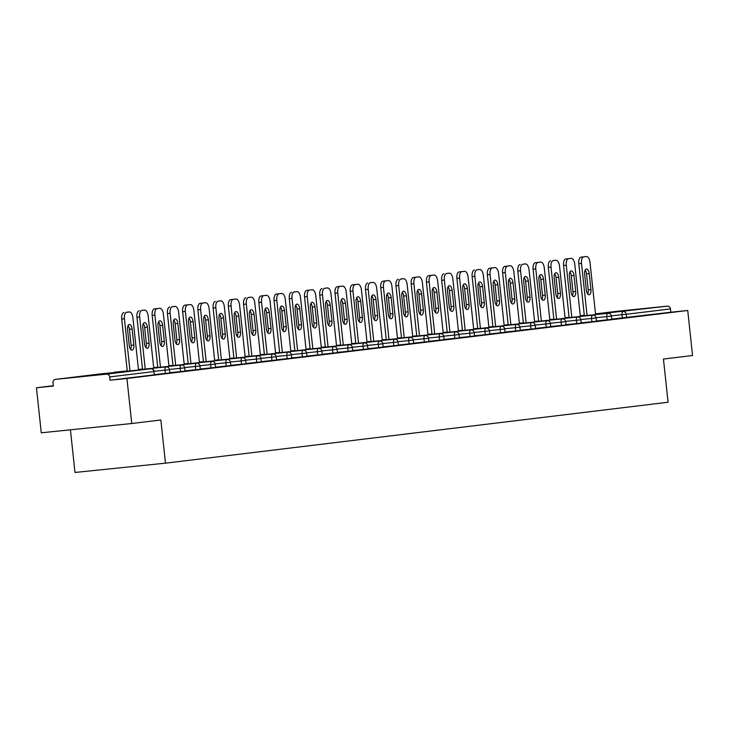 <?xml version="1.0" encoding="UTF-8"?>
<svg xmlns="http://www.w3.org/2000/svg" width="729" height="729" viewBox="0 0 729 729"><rect width="100%" height="100%" fill="white"/><g stroke="black" fill="none" stroke-linecap="round" stroke-linejoin="round"><path stroke-width="1.09" d="M612.56 312.039L642.714 308.868L612.56 312.039M82.031 376.364L112.193 373.202L82.031 376.364M70.421 429.809L74.987 472.456L165.474 463.17L668.065 402.235L663.445 359.042L692.55 355.515L687.739 310.481L126.937 378.479L131.749 423.513L41.261 432.807L36.45 387.764L53.372 386.033L53.017 382.743A3.098 2.725 -96.9 0 1 55.358 379.381L99.6 374.013A3.098 2.725 -96.9 0 0 99.563 374.023M53.335 385.723L36.45 387.764M106.625 374.123L150.867 368.756A3.098 2.725 -96.9 0 1 153.91 371.562L154.256 374.852L153.91 371.562L109.669 376.92A3.098 2.725 -96.9 0 0 106.625 374.123L55.404 379.381A3.098 2.725 -96.9 0 0 55.358 379.381M154.256 374.852L110.015 380.219L126.937 378.479M109.669 376.92L110.015 380.219M616.114 311.392A3.098 2.725 83.1 0 1 616.205 311.383L667.418 306.125A3.098 2.725 83.1 0 1 670.461 308.932L670.817 312.222L687.739 310.481M165.474 463.17L160.854 419.986L131.749 423.513M670.817 312.222L611.686 319.138M607.157 319.885L606.801 316.596L611.358 316.085L611.704 319.375L596.45 320.988M591.921 321.735L591.574 318.445L596.122 317.935L596.468 321.225L581.213 322.838M576.685 323.585L576.338 320.286L580.885 319.785L581.232 323.075L565.977 324.678M561.448 325.426L561.102 322.136L565.649 321.635L565.996 324.924L550.741 326.528M546.212 327.275L545.866 323.986L550.413 323.476L550.76 326.765L535.505 328.378M530.976 329.125L530.63 325.836L535.177 325.325L535.523 328.615L520.269 330.219M515.74 330.966L515.394 327.676L519.941 327.175L520.287 330.465L505.033 332.069M500.504 332.816L500.158 329.526L504.705 329.016L505.06 332.315L489.797 333.918M485.268 334.666L484.922 331.376L489.469 330.866L489.824 334.155L474.561 335.768M470.032 336.516L469.686 333.226L474.233 332.716L474.588 336.005L459.325 337.609M454.796 338.356L454.449 335.067L458.997 334.565L459.352 337.855L444.089 339.459M439.56 340.206L439.213 336.916L443.761 336.406L444.116 339.696L428.852 341.309M424.324 342.056L423.977 338.766L428.524 338.256L428.88 341.546L413.616 343.159M409.087 343.906L408.741 340.607L413.288 340.106L413.644 343.395L398.38 344.999M393.851 345.746L393.505 342.457L398.052 341.956L398.408 345.245L383.144 346.849M378.615 347.596L378.269 344.307L382.816 343.796L383.172 347.086L367.908 348.699M363.379 349.446L363.033 346.157L367.58 345.646L367.935 348.936L352.672 350.54M348.143 351.287L347.797 347.997L352.344 347.496L352.699 350.786L337.436 352.389M332.907 353.137L332.561 349.847L337.108 349.337L337.463 352.636L322.2 354.239M317.671 354.987L317.325 351.697L321.872 351.187L322.227 354.476L306.964 356.089M302.444 356.836L302.088 353.547L306.636 353.036L306.991 356.326L291.728 357.93M287.208 358.677L286.852 355.387L291.4 354.886L291.755 358.176L276.491 359.78M271.972 360.527L271.616 357.237L276.163 356.727L276.519 360.017L261.255 361.63M256.736 362.377L256.38 359.087L260.927 358.577L261.283 361.866L246.019 363.479M241.499 364.227L241.144 360.928L245.691 360.427L246.047 363.716L230.783 365.32M226.263 366.067L225.908 362.778L230.455 362.277L230.811 365.566L215.547 367.17M211.027 367.917L210.672 364.628L215.219 364.117L215.574 367.407L200.311 369.02M195.791 369.767L195.436 366.477L199.983 365.967L200.338 369.257L185.075 370.861M180.555 371.608L180.2 368.318L184.747 367.817L185.102 371.107L169.839 372.71M165.319 373.458L164.964 370.168L169.511 369.658L169.866 372.956L154.603 374.56M126.691 312.285L129.334 311.966A6.206 2.952 84.1 0 0 129.334 311.966L126.691 312.285A6.206 2.952 84.1 0 0 124.422 318.81L129.99 370.897M126.618 312.24A6.206 2.952 -95.9 0 1 126.646 312.24L129.352 311.957A6.206 2.952 84.1 0 1 132.915 317.78L138.501 370.022M129.27 345.61A4.857 2.315 84.1 0 0 132.058 350.166A4.857 2.315 84.1 0 0 133.854 345.054L132.14 329.016A4.857 2.315 84.1 0 0 129.352 324.46A4.857 2.315 84.1 0 0 127.548 329.572L129.27 345.61M124.422 318.81L121.707 319.083L127.274 371.179M121.707 319.083A6.206 2.952 -95.9 0 1 123.976 312.559M130.6 349.373A4.857 2.315 84.1 0 0 131.138 345.336L129.425 329.298A4.857 2.315 84.1 0 0 128.085 325.535M141.927 310.436L144.57 310.117A6.206 2.952 84.1 0 0 144.57 310.117L141.927 310.436A6.206 2.952 84.1 0 0 139.658 316.96L145.226 369.047M141.854 310.399A6.206 2.952 -95.9 0 1 141.873 310.39L144.588 310.117A6.206 2.952 84.1 0 1 148.151 315.93L153.737 368.172M144.506 343.769A4.857 2.315 84.1 0 0 147.294 348.325A4.857 2.315 84.1 0 0 149.09 343.213L147.376 327.166A4.857 2.315 84.1 0 0 144.588 322.61A4.857 2.315 84.1 0 0 142.784 327.722L144.506 343.769M139.658 316.96L136.943 317.243L142.51 369.33M136.943 317.243A6.206 2.952 -95.9 0 1 139.212 310.718M145.836 347.533A4.857 2.315 84.1 0 0 146.374 343.487L144.661 327.449A4.857 2.315 84.1 0 0 143.321 323.685M157.163 308.586L154.448 308.868L157.163 308.586A6.206 2.952 84.1 0 0 154.894 315.11L160.462 367.206M159.806 308.267A6.206 2.952 84.1 0 1 159.824 308.267A6.206 2.952 84.1 0 1 163.387 314.081L168.973 366.332M159.733 341.919A4.857 2.315 84.1 0 0 162.531 346.475A4.857 2.315 84.1 0 0 164.326 341.363L162.613 325.325A4.857 2.315 84.1 0 0 159.824 320.769A4.857 2.315 84.1 0 0 158.02 325.881L159.733 341.919M154.894 315.11L152.179 315.393L157.746 367.48M152.179 315.393A6.206 2.952 -95.9 0 1 154.448 308.868M159.824 308.267L157.109 308.54A6.206 2.952 -95.9 0 1 157.109 308.54A6.206 2.952 -95.9 0 1 157.136 308.54M161.073 345.683A4.857 2.315 84.1 0 0 161.61 341.637L159.897 325.599A4.857 2.315 84.1 0 0 158.558 321.835M172.399 306.745L175.042 306.417A6.206 2.952 84.1 0 0 175.042 306.417L172.399 306.745A6.206 2.952 84.1 0 0 170.13 313.27L175.698 365.357M172.326 306.699A6.206 2.952 -95.9 0 1 172.345 306.699L175.06 306.417A6.206 2.952 84.1 0 1 178.623 312.24L184.209 364.482M174.969 340.069A4.857 2.315 84.1 0 0 177.767 344.626A4.857 2.315 84.1 0 0 179.562 339.514L177.849 323.476A4.857 2.315 84.1 0 0 175.06 318.919A4.857 2.315 84.1 0 0 173.256 324.031L174.969 340.069M170.13 313.27L167.415 313.543L172.983 365.63M167.415 313.543A6.206 2.952 -95.9 0 1 169.684 307.018M176.309 343.833A4.857 2.315 84.1 0 0 176.846 339.796L175.133 323.749A4.857 2.315 84.1 0 0 173.794 319.985M187.635 304.895L184.92 305.169L187.635 304.895A6.206 2.952 84.1 0 0 185.366 311.42L190.934 363.507M190.278 304.576A6.206 2.952 84.1 0 1 190.296 304.567A6.206 2.952 84.1 0 1 193.859 310.39L199.445 362.632M190.205 338.22A4.857 2.315 84.1 0 0 193.003 342.776A4.857 2.315 84.1 0 0 194.798 337.664L193.085 321.626A4.857 2.315 84.1 0 0 190.296 317.069A4.857 2.315 84.1 0 0 188.492 322.182L190.205 338.22M185.366 311.42L182.651 311.693L188.219 363.789M182.651 311.693A6.206 2.952 -95.9 0 1 184.92 305.169M190.296 304.567L187.581 304.85A6.206 2.952 -95.9 0 1 187.581 304.85A6.206 2.952 -95.9 0 1 187.608 304.85M191.545 341.983A4.857 2.315 84.1 0 0 192.082 337.946L190.369 321.908A4.857 2.315 84.1 0 0 189.03 318.145M202.872 303.045L200.156 303.328L202.872 303.045A6.206 2.952 84.1 0 0 200.603 309.57L206.17 361.657M205.505 302.726A6.206 2.952 84.1 0 1 205.532 302.726A6.206 2.952 84.1 0 1 209.095 308.54L214.681 360.782M205.441 336.379A4.857 2.315 84.1 0 0 208.239 340.935A4.857 2.315 84.1 0 0 210.034 335.823L208.321 319.776A4.857 2.315 84.1 0 0 205.532 315.22A4.857 2.315 84.1 0 0 203.728 320.332L205.441 336.379M200.603 309.57L197.887 309.852L203.455 361.939M197.887 309.852A6.206 2.952 -95.9 0 1 200.156 303.328M205.532 302.726L202.817 303A6.206 2.952 -95.9 0 1 202.817 303A6.206 2.952 -95.9 0 1 202.844 303M206.781 340.142A4.857 2.315 84.1 0 0 207.318 336.096L205.605 320.058A4.857 2.315 84.1 0 0 204.266 316.295M218.108 301.195L220.741 300.877A6.206 2.952 84.1 0 0 220.741 300.877L218.108 301.195A6.206 2.952 84.1 0 0 215.839 307.72L221.406 359.816M218.035 301.159A6.206 2.952 -95.9 0 1 218.053 301.159L220.769 300.877A6.206 2.952 84.1 0 1 224.332 306.69L229.917 358.941M220.677 334.529A4.857 2.315 84.1 0 0 223.475 339.085A4.857 2.315 84.1 0 0 225.27 333.973L223.557 317.935A4.857 2.315 84.1 0 0 220.769 313.379A4.857 2.315 84.1 0 0 218.964 318.491L220.677 334.529M215.839 307.72L213.123 308.002L218.691 360.09M213.123 308.002A6.206 2.952 -95.9 0 1 215.392 301.478M222.017 338.292A4.857 2.315 84.1 0 0 222.555 334.247L220.841 318.209A4.857 2.315 84.1 0 0 219.502 314.445M233.344 299.355L230.628 299.628L233.344 299.355A6.206 2.952 84.1 0 0 231.075 305.879L236.643 357.966M235.977 299.036A6.206 2.952 84.1 0 1 236.005 299.027A6.206 2.952 84.1 0 1 239.568 304.85L245.154 357.092M235.914 332.679A4.857 2.315 84.1 0 0 238.711 337.235A4.857 2.315 84.1 0 0 240.506 332.123L238.793 316.085A4.857 2.315 84.1 0 0 236.005 311.529A4.857 2.315 84.1 0 0 234.2 316.641L235.914 332.679M231.075 305.879L228.359 306.153L233.927 358.249M228.359 306.153A6.206 2.952 -95.9 0 1 230.628 299.628M236.005 299.027L233.289 299.309A6.206 2.952 -95.9 0 1 233.289 299.309A6.206 2.952 -95.9 0 1 233.316 299.309M237.253 336.443A4.857 2.315 84.1 0 0 237.791 332.406L236.078 316.368A4.857 2.315 84.1 0 0 234.738 312.595M248.58 297.505L251.213 297.186A6.206 2.952 84.1 0 0 251.213 297.186L248.58 297.505A6.206 2.952 84.1 0 0 246.311 304.029L251.879 356.117M248.507 297.459A6.206 2.952 -95.9 0 1 248.525 297.459L251.241 297.186A6.206 2.952 84.1 0 1 254.804 303L260.39 355.242M251.15 330.838A4.857 2.315 84.1 0 0 253.947 335.395A4.857 2.315 84.1 0 0 255.742 330.273L254.029 314.235A4.857 2.315 84.1 0 0 251.241 309.679A4.857 2.315 84.1 0 0 249.436 314.791L251.15 330.838M246.311 304.029L243.595 304.312L249.163 356.399M243.595 304.312A6.206 2.952 -95.9 0 1 245.864 297.787M252.489 334.602A4.857 2.315 84.1 0 0 253.027 330.556L251.314 314.518A4.857 2.315 84.1 0 0 249.974 310.754M263.816 295.655L261.1 295.938L263.816 295.655A6.206 2.952 84.1 0 0 261.547 302.18L267.115 354.267M266.45 295.336A6.206 2.952 84.1 0 1 266.477 295.336A6.206 2.952 84.1 0 1 270.04 301.15L275.626 353.401M266.386 328.989A4.857 2.315 84.1 0 0 269.183 333.545A4.857 2.315 84.1 0 0 270.978 328.433L269.265 312.386A4.857 2.315 84.1 0 0 266.477 307.829A4.857 2.315 84.1 0 0 264.673 312.951L266.386 328.989M261.547 302.18L258.831 302.462L264.399 354.549M258.831 302.462A6.206 2.952 -95.9 0 1 261.1 295.938M266.477 295.336L263.761 295.609A6.206 2.952 -95.9 0 1 263.761 295.609A6.206 2.952 -95.9 0 1 263.789 295.609M267.725 332.752A4.857 2.315 84.1 0 0 268.263 328.706L266.55 312.668A4.857 2.315 84.1 0 0 265.21 308.905M279.052 293.805L276.337 294.088L279.052 293.805A6.206 2.952 84.1 0 0 276.783 300.33L282.351 352.426M281.686 293.486A6.206 2.952 84.1 0 1 281.713 293.486A6.206 2.952 84.1 0 1 285.276 299.3L290.862 351.551M281.622 327.139A4.857 2.315 84.1 0 0 284.419 331.695A4.857 2.315 84.1 0 0 286.215 326.583L284.501 310.545A4.857 2.315 84.1 0 0 281.713 305.989A4.857 2.315 84.1 0 0 279.909 311.101L281.622 327.139M276.783 300.33L274.068 300.612L279.635 352.699M274.068 300.612A6.206 2.952 -95.9 0 1 276.337 294.088M281.713 293.486L278.997 293.769A6.206 2.952 -95.9 0 1 278.997 293.769A6.206 2.952 -95.9 0 1 279.025 293.76M282.961 330.902A4.857 2.315 84.1 0 0 283.499 326.865L281.786 310.818A4.857 2.315 84.1 0 0 280.446 307.055M294.288 291.964L296.922 291.646A6.206 2.952 84.1 0 0 296.922 291.646L294.288 291.964A6.206 2.952 84.1 0 0 292.019 298.489L297.587 350.576M294.206 291.919A6.206 2.952 -95.9 0 1 294.234 291.919L296.949 291.636A6.206 2.952 84.1 0 1 300.512 297.459L306.098 349.701M296.858 325.289A4.857 2.315 84.1 0 0 299.655 329.845A4.857 2.315 84.1 0 0 301.451 324.733L299.737 308.695A4.857 2.315 84.1 0 0 296.949 304.139A4.857 2.315 84.1 0 0 295.145 309.251L296.858 325.289M292.019 298.489L289.304 298.762L294.871 350.859M289.304 298.762A6.206 2.952 -95.9 0 1 291.573 292.238M298.197 329.052A4.857 2.315 84.1 0 0 298.735 325.016L297.022 308.978A4.857 2.315 84.1 0 0 295.682 305.214M309.524 290.115L306.809 290.397L309.524 290.115A6.206 2.952 84.1 0 0 307.255 296.639L312.823 348.726M312.158 289.796A6.206 2.952 84.1 0 1 312.185 289.796A6.206 2.952 84.1 0 1 315.748 295.609L321.334 347.851M312.094 323.448A4.857 2.315 84.1 0 0 314.892 328.004A4.857 2.315 84.1 0 0 316.687 322.892L314.974 306.845A4.857 2.315 84.1 0 0 312.185 302.289A4.857 2.315 84.1 0 0 310.381 307.401L312.094 323.448M307.255 296.639L304.54 296.922L310.107 349.009M304.54 296.922A6.206 2.952 -95.9 0 1 306.809 290.397M313.434 327.212A4.857 2.315 84.1 0 0 313.971 323.166L312.258 307.128A4.857 2.315 84.1 0 0 310.918 303.364M324.76 288.265L327.394 287.946A6.206 2.952 84.1 0 0 327.394 287.946L324.76 288.265A6.206 2.952 84.1 0 0 322.491 294.789L328.059 346.886M324.678 288.228A6.206 2.952 -95.9 0 1 324.706 288.219L327.421 287.946A6.206 2.952 84.1 0 1 330.984 293.76L336.57 346.011M327.33 321.598A4.857 2.315 84.1 0 0 330.128 326.155A4.857 2.315 84.1 0 0 331.923 321.042L330.21 305.004A4.857 2.315 84.1 0 0 327.421 300.448A4.857 2.315 84.1 0 0 325.617 305.56L327.33 321.598M322.491 294.789L319.776 295.072L325.344 347.159M319.776 295.072A6.206 2.952 -95.9 0 1 322.045 288.547M328.67 325.362A4.857 2.315 84.1 0 0 329.207 321.316L327.494 305.278A4.857 2.315 84.1 0 0 326.155 301.514M339.996 286.424L337.281 286.697L339.996 286.424A6.206 2.952 84.1 0 0 337.727 292.949L343.295 345.036M342.63 286.105A6.206 2.952 84.1 0 1 342.657 286.096A6.206 2.952 84.1 0 1 346.22 291.919L351.806 344.161M342.566 319.749A4.857 2.315 84.1 0 0 345.364 324.305A4.857 2.315 84.1 0 0 347.159 319.193L345.446 303.155A4.857 2.315 84.1 0 0 342.657 298.598A4.857 2.315 84.1 0 0 340.853 303.711L342.566 319.749M337.727 292.949L335.012 293.222L340.58 345.309M335.012 293.222A6.206 2.952 -95.9 0 1 337.281 286.697M343.906 323.512A4.857 2.315 84.1 0 0 344.443 319.475L342.73 303.428A4.857 2.315 84.1 0 0 341.391 299.665M355.233 284.574L352.517 284.848L355.233 284.574A6.206 2.952 84.1 0 0 352.964 291.099L358.531 343.186M357.866 284.255A6.206 2.952 84.1 0 1 357.893 284.246A6.206 2.952 84.1 0 1 361.456 290.069L367.042 342.311M357.802 317.899A4.857 2.315 84.1 0 0 360.6 322.455A4.857 2.315 84.1 0 0 362.395 317.343L360.682 301.305A4.857 2.315 84.1 0 0 357.884 296.749A4.857 2.315 84.1 0 0 356.089 301.861L357.802 317.899M352.964 291.099L350.248 291.372L355.816 343.468M350.248 291.372A6.206 2.952 -95.9 0 1 352.517 284.848M357.893 284.246L355.178 284.529A6.206 2.952 -95.9 0 1 355.178 284.529A6.206 2.952 -95.9 0 1 355.205 284.529M359.142 321.662A4.857 2.315 84.1 0 0 359.679 317.625L357.966 301.587A4.857 2.315 84.1 0 0 356.627 297.824M370.469 282.724L373.102 282.405A6.206 2.952 84.1 0 0 373.102 282.405L370.469 282.724A6.206 2.952 84.1 0 0 368.2 289.249L373.767 341.336M370.387 282.688A6.206 2.952 -95.9 0 1 370.414 282.679L373.13 282.405A6.206 2.952 84.1 0 1 376.693 288.219L382.278 340.461M373.038 316.058A4.857 2.315 84.1 0 0 375.836 320.614A4.857 2.315 84.1 0 0 377.631 315.502L375.918 299.455A4.857 2.315 84.1 0 0 373.12 294.899A4.857 2.315 84.1 0 0 371.325 300.011L373.038 316.058M368.2 289.249L365.484 289.531L371.052 341.619M365.484 289.531A6.206 2.952 -95.9 0 1 367.753 283.007M374.378 319.821A4.857 2.315 84.1 0 0 374.916 315.775L373.202 299.737A4.857 2.315 84.1 0 0 371.863 295.974M385.705 280.875L382.989 281.157L385.705 280.875A6.206 2.952 84.1 0 0 383.436 287.399L389.004 339.495M388.338 280.556A6.206 2.952 84.1 0 1 388.366 280.556A6.206 2.952 84.1 0 1 391.929 286.369L397.515 338.621M388.275 314.208A4.857 2.315 84.1 0 0 391.072 318.764A4.857 2.315 84.1 0 0 392.867 313.652L391.154 297.614A4.857 2.315 84.1 0 0 388.357 293.058A4.857 2.315 84.1 0 0 386.561 298.17L388.275 314.208M383.436 287.399L380.72 287.682L386.288 339.769M380.72 287.682A6.206 2.952 -95.9 0 1 382.989 281.157M388.366 280.556L385.65 280.838A6.206 2.952 -95.9 0 1 385.65 280.838A6.206 2.952 -95.9 0 1 385.677 280.829M389.614 317.972A4.857 2.315 84.1 0 0 390.152 313.926L388.439 297.888A4.857 2.315 84.1 0 0 387.099 294.124M400.941 279.034L403.574 278.715A6.206 2.952 84.1 0 0 403.574 278.715L400.941 279.034A6.206 2.952 84.1 0 0 398.672 285.558L404.24 337.645M400.859 278.988A6.206 2.952 -95.9 0 1 400.886 278.988L403.602 278.706A6.206 2.952 84.1 0 1 407.165 284.529L412.751 336.771M403.511 312.358A4.857 2.315 84.1 0 0 406.299 316.915A4.857 2.315 84.1 0 0 408.103 311.802L406.39 295.764A4.857 2.315 84.1 0 0 403.593 291.208A4.857 2.315 84.1 0 0 401.797 296.32L403.511 312.358M398.672 285.558L395.956 285.832L401.524 337.928M395.956 285.832A6.206 2.952 -95.9 0 1 398.225 279.307M404.85 316.122A4.857 2.315 84.1 0 0 405.388 312.085L403.675 296.047A4.857 2.315 84.1 0 0 402.335 292.274M416.177 277.184L413.461 277.467L416.177 277.184A6.206 2.952 84.1 0 0 413.908 283.709L419.476 335.796M418.811 276.865A6.206 2.952 84.1 0 1 418.838 276.865A6.206 2.952 84.1 0 1 422.401 282.679L427.987 334.921M418.747 310.518A4.857 2.315 84.1 0 0 421.535 315.074A4.857 2.315 84.1 0 0 423.339 309.953L421.626 293.915A4.857 2.315 84.1 0 0 418.829 289.358A4.857 2.315 84.1 0 0 417.034 294.47L418.747 310.518M413.908 283.709L411.192 283.991L416.76 336.078M411.192 283.991A6.206 2.952 -95.9 0 1 413.461 277.467M420.086 314.281A4.857 2.315 84.1 0 0 420.624 310.235L418.911 294.197A4.857 2.315 84.1 0 0 417.571 290.434M431.413 275.334L428.698 275.617L431.413 275.334A6.206 2.952 84.1 0 0 429.144 281.859L434.703 333.946M434.047 275.015A6.206 2.952 84.1 0 1 434.074 275.015A6.206 2.952 84.1 0 1 437.637 280.829L443.223 333.08M433.983 308.668A4.857 2.315 84.1 0 0 436.771 313.224A4.857 2.315 84.1 0 0 438.576 308.112L436.862 292.065A4.857 2.315 84.1 0 0 434.065 287.508A4.857 2.315 84.1 0 0 432.27 292.63L433.983 308.668M429.144 281.859L426.429 282.141L431.996 334.228M426.429 282.141A6.206 2.952 -95.9 0 1 428.698 275.617M434.074 275.015L431.358 275.289A6.206 2.952 -95.9 0 1 431.358 275.289A6.206 2.952 -95.9 0 1 431.386 275.289M435.322 312.431A4.857 2.315 84.1 0 0 435.86 308.385L434.147 292.347A4.857 2.315 84.1 0 0 432.807 288.584M446.649 273.493L449.283 273.165A6.206 2.952 84.1 0 0 449.283 273.165L446.649 273.493A6.206 2.952 84.1 0 0 444.38 280.018L449.939 332.105M446.567 273.448A6.206 2.952 -95.9 0 1 446.595 273.448L449.31 273.165A6.206 2.952 84.1 0 1 452.873 278.979L458.459 331.23M449.219 306.818A4.857 2.315 84.1 0 0 452.007 311.374A4.857 2.315 84.1 0 0 453.812 306.262L452.098 290.224A4.857 2.315 84.1 0 0 449.301 285.668A4.857 2.315 84.1 0 0 447.506 290.78L449.219 306.818M444.38 280.018L441.665 280.291L447.232 332.378M441.665 280.291A6.206 2.952 -95.9 0 1 443.934 273.767M450.558 310.581A4.857 2.315 84.1 0 0 451.096 306.544L449.383 290.497A4.857 2.315 84.1 0 0 448.043 286.734M461.885 271.644L459.17 271.917L461.885 271.644A6.206 2.952 84.1 0 0 459.616 278.168L465.175 330.255M464.519 271.325A6.206 2.952 84.1 0 1 464.546 271.316A6.206 2.952 84.1 0 1 468.109 277.138L473.695 329.38M464.455 304.968A4.857 2.315 84.1 0 0 467.243 309.524A4.857 2.315 84.1 0 0 469.048 304.412L467.335 288.374A4.857 2.315 84.1 0 0 464.537 283.818A4.857 2.315 84.1 0 0 462.742 288.93L464.455 304.968M459.616 278.168L456.901 278.442L462.468 330.538M456.901 278.442A6.206 2.952 -95.9 0 1 459.17 271.917M464.546 271.316L461.831 271.598A6.206 2.952 -95.9 0 1 461.831 271.598A6.206 2.952 -95.9 0 1 461.858 271.598M465.795 308.732A4.857 2.315 84.1 0 0 466.332 304.695L464.619 288.657A4.857 2.315 84.1 0 0 463.279 284.893M477.121 269.794L479.755 269.475A6.206 2.952 84.1 0 0 479.755 269.475L477.121 269.794A6.206 2.952 84.1 0 0 474.852 276.318L480.411 328.405M477.039 269.757A6.206 2.952 -95.9 0 1 477.067 269.748L479.782 269.475A6.206 2.952 84.1 0 1 483.345 275.289L488.931 327.531M479.691 303.127A4.857 2.315 84.1 0 0 482.48 307.684A4.857 2.315 84.1 0 0 484.284 302.571L482.571 286.524A4.857 2.315 84.1 0 0 479.773 281.968A4.857 2.315 84.1 0 0 477.978 287.08L479.691 303.127M474.852 276.318L472.137 276.601L477.705 328.688M472.137 276.601A6.206 2.952 -95.9 0 1 474.406 270.076M481.031 306.891A4.857 2.315 84.1 0 0 481.568 302.845L479.855 286.807A4.857 2.315 84.1 0 0 478.516 283.043M492.357 267.944L489.642 268.226L492.357 267.944A6.206 2.952 84.1 0 0 490.088 274.469L495.647 326.565M494.991 267.625A6.206 2.952 84.1 0 1 495.018 267.625A6.206 2.952 84.1 0 1 498.581 273.439L504.167 325.69M494.927 301.277A4.857 2.315 84.1 0 0 497.716 305.834A4.857 2.315 84.1 0 0 499.52 300.722L497.807 284.684A4.857 2.315 84.1 0 0 495.009 280.127A4.857 2.315 84.1 0 0 493.214 285.239L494.927 301.277M490.088 274.469L487.373 274.751L492.941 326.838M487.373 274.751A6.206 2.952 -95.9 0 1 489.642 268.226M496.267 305.041A4.857 2.315 84.1 0 0 496.804 300.995L495.091 284.957A4.857 2.315 84.1 0 0 493.752 281.194M507.594 266.103L504.878 266.377L507.594 266.103A6.206 2.952 84.1 0 0 505.315 272.628L510.883 324.715M510.227 265.784A6.206 2.952 84.1 0 1 510.254 265.775A6.206 2.952 84.1 0 1 513.817 271.598L519.403 323.84M510.163 299.428A4.857 2.315 84.1 0 0 512.952 303.984A4.857 2.315 84.1 0 0 514.756 298.872L513.043 282.834A4.857 2.315 84.1 0 0 510.245 278.278A4.857 2.315 84.1 0 0 508.45 283.39L510.163 299.428M505.315 272.628L502.609 272.901L508.168 324.988M502.609 272.901A6.206 2.952 -95.9 0 1 504.878 266.377M510.254 265.775L507.539 266.058A6.206 2.952 -95.9 0 1 507.539 266.058A6.206 2.952 -95.9 0 1 507.566 266.058M511.503 303.191A4.857 2.315 84.1 0 0 512.04 299.154L510.327 283.107A4.857 2.315 84.1 0 0 508.988 279.344M522.83 264.253L525.463 263.934A6.206 2.952 84.1 0 0 525.463 263.934L522.83 264.253A6.206 2.952 84.1 0 0 520.552 270.778L526.119 322.865M522.748 264.208A6.206 2.952 -95.9 0 1 522.775 264.208L525.491 263.925A6.206 2.952 84.1 0 1 529.054 269.748L534.639 321.99M525.399 297.578A4.857 2.315 84.1 0 0 528.188 302.134A4.857 2.315 84.1 0 0 529.992 297.022L528.279 280.984A4.857 2.315 84.1 0 0 525.481 276.428A4.857 2.315 84.1 0 0 523.686 281.54L525.399 297.578M520.552 270.778L517.845 271.051L523.404 323.147M517.845 271.051A6.206 2.952 -95.9 0 1 520.114 264.527M526.739 301.341A4.857 2.315 84.1 0 0 527.277 297.304L525.563 281.266A4.857 2.315 84.1 0 0 524.224 277.503M538.066 262.404L535.35 262.686L538.066 262.404A6.206 2.952 84.1 0 0 535.788 268.928L541.355 321.015M540.699 262.085A6.206 2.952 84.1 0 1 540.727 262.085A6.206 2.952 84.1 0 1 544.29 267.898L549.876 320.14M540.636 295.737A4.857 2.315 84.1 0 0 543.424 300.293A4.857 2.315 84.1 0 0 545.228 295.181L543.515 279.134A4.857 2.315 84.1 0 0 540.718 274.578A4.857 2.315 84.1 0 0 538.922 279.69L540.636 295.737M535.788 268.928L533.081 269.211L538.64 321.298M533.081 269.211A6.206 2.952 -95.9 0 1 535.35 262.686M540.727 262.085L538.011 262.358A6.206 2.952 -95.9 0 1 538.011 262.358A6.206 2.952 -95.9 0 1 538.038 262.358M541.975 299.501A4.857 2.315 84.1 0 0 542.513 295.455L540.8 279.417A4.857 2.315 84.1 0 0 539.46 275.653M553.302 260.554L555.935 260.235A6.206 2.952 84.1 0 0 555.935 260.235L553.302 260.554A6.206 2.952 84.1 0 0 551.024 267.078L556.591 319.174M553.22 260.517A6.206 2.952 -95.9 0 1 553.247 260.517L555.963 260.235A6.206 2.952 84.1 0 1 559.526 266.049L565.112 318.3M555.872 293.887A4.857 2.315 84.1 0 0 558.66 298.443A4.857 2.315 84.1 0 0 560.464 293.331L558.751 277.293A4.857 2.315 84.1 0 0 555.954 272.737A4.857 2.315 84.1 0 0 554.158 277.849L555.872 293.887M551.024 267.078L548.317 267.361L553.876 319.448M548.317 267.361A6.206 2.952 -95.9 0 1 550.586 260.836M557.211 297.651A4.857 2.315 84.1 0 0 557.749 293.614L556.036 277.567A4.857 2.315 84.1 0 0 554.696 273.803M568.538 258.713L565.822 258.986L568.538 258.713A6.206 2.952 84.1 0 0 566.26 265.238L571.828 317.325M571.171 258.394A6.206 2.952 84.1 0 1 571.199 258.385A6.206 2.952 84.1 0 1 574.762 264.208L580.348 316.45M571.108 292.037A4.857 2.315 84.1 0 0 573.896 296.594A4.857 2.315 84.1 0 0 575.7 291.482L573.987 275.444A4.857 2.315 84.1 0 0 571.19 270.887A4.857 2.315 84.1 0 0 569.395 275.999L571.108 292.037M566.26 265.238L563.553 265.511L569.112 317.607M563.553 265.511A6.206 2.952 -95.9 0 1 565.822 258.986M572.447 295.801A4.857 2.315 84.1 0 0 572.985 291.764L571.272 275.726A4.857 2.315 84.1 0 0 569.932 271.963M583.774 256.863L581.059 257.146L583.774 256.863A6.206 2.952 84.1 0 0 581.496 263.388L587.064 315.475M586.408 256.544A6.206 2.952 84.1 0 1 586.435 256.544A6.206 2.952 84.1 0 1 589.998 262.358L595.584 314.6M586.344 290.197A4.857 2.315 84.1 0 0 589.132 294.753A4.857 2.315 84.1 0 0 590.937 289.632L589.223 273.594A4.857 2.315 84.1 0 0 586.426 269.037A4.857 2.315 84.1 0 0 584.631 274.15L586.344 290.197M581.496 263.388L578.78 263.67L584.348 315.757M578.78 263.67A6.206 2.952 -95.9 0 1 581.059 257.146M586.435 256.544L583.719 256.818A6.206 2.952 -95.9 0 1 583.719 256.818A6.206 2.952 -95.9 0 1 583.747 256.818M587.683 293.96A4.857 2.315 84.1 0 0 588.221 289.914L586.508 273.876A4.857 2.315 84.1 0 0 585.168 270.113M152.662 371.662L154.275 371.508A3.098 3.098 0 0 0 150.876 368.756A3.098 1.476 -95.9 0 1 150.876 368.756L55.404 379.381M150.903 368.746A3.098 1.476 -95.9 0 0 150.876 368.756L99.663 374.013A3.098 2.725 -96.9 0 0 99.6 374.013A3.098 3.098 0 0 1 99.663 374.013A3.098 1.476 -95.9 0 1 99.663 374.013A3.098 1.476 -95.9 0 1 99.673 374.013M616.205 311.383L595.502 313.889L616.16 311.383M584.293 315.247L580.266 315.739L584.293 315.247M580.284 315.894L584.321 315.475M595.547 314.327L667.418 306.125M670.461 308.932L626.22 314.29L626.576 317.58M622.393 318.035L622.037 314.746A3.098 1.476 84.1 0 1 623.177 311.483A3.098 2.725 83.1 0 1 626.22 314.29L611.321 315.848M169.511 369.658A3.098 3.098 0 0 0 166.112 366.906A3.098 1.476 -95.9 0 1 166.112 366.906A3.098 1.476 84.1 0 0 164.964 370.168L154.247 371.271M127.247 370.897L114.9 372.164A3.098 1.476 -95.9 0 1 114.909 372.164A3.098 1.476 -95.9 0 0 114.881 372.164A3.098 1.476 84.1 0 0 114.316 372.51M184.747 367.817A3.098 3.098 0 0 0 181.348 365.056A3.098 1.476 -95.9 0 1 181.348 365.056A3.098 1.476 84.1 0 0 180.2 368.318L169.483 369.421M199.983 365.967A3.098 3.098 0 0 0 196.584 363.206A3.098 1.476 -95.9 0 0 196.575 363.215A3.098 1.476 84.1 0 0 195.436 366.477L184.719 367.571M215.219 364.117A3.098 3.098 0 0 0 211.82 361.365A3.098 1.476 -95.9 0 1 211.82 361.365A3.098 1.476 84.1 0 0 210.672 364.628L199.956 365.73M230.455 362.277A3.098 3.098 0 0 0 227.056 359.515A3.098 1.476 -95.9 0 1 227.056 359.515A3.098 1.476 84.1 0 0 225.908 362.778L215.183 363.88M245.691 360.427A3.098 3.098 0 0 0 242.292 357.666A3.098 1.476 -95.9 0 1 242.292 357.666A3.098 1.476 84.1 0 0 241.144 360.928L230.419 362.031M260.927 358.577A3.098 3.098 0 0 0 257.528 355.825A3.098 1.476 -95.9 0 1 257.528 355.825A3.098 1.476 84.1 0 0 256.38 359.087L245.655 360.19M276.163 356.727A3.098 3.098 0 0 0 272.764 353.975A3.098 1.476 -95.9 0 1 272.792 353.975A3.098 1.476 -95.9 0 0 272.755 353.975A3.098 1.476 84.1 0 0 271.616 357.237L260.891 358.34M291.4 354.886A3.098 3.098 0 0 0 288.001 352.125A3.098 1.476 -95.9 0 1 288.001 352.125A3.098 1.476 84.1 0 0 286.852 355.387L276.127 356.49M305.014 353.191L306.636 353.036A3.098 3.098 0 0 0 303.237 350.275A3.098 1.476 -95.9 0 1 303.237 350.275A3.098 1.476 84.1 0 0 302.088 353.547L291.363 354.64M321.872 351.187A3.098 3.098 0 0 0 318.473 348.435A3.098 1.476 -95.9 0 1 318.491 348.426A3.098 1.476 -95.9 0 0 318.455 348.435A3.098 1.476 84.1 0 0 317.325 351.697L306.599 352.8M337.108 349.337A3.098 3.098 0 0 0 333.709 346.585A3.098 1.476 -95.9 0 1 333.709 346.585A3.098 1.476 84.1 0 0 332.561 349.847L321.835 350.95M352.344 347.496A3.098 3.098 0 0 0 348.945 344.735A3.098 1.476 -95.9 0 1 348.963 344.735A3.098 1.476 -95.9 0 0 348.927 344.735A3.098 1.476 84.1 0 0 347.797 347.997L337.071 349.1M367.58 345.646A3.098 3.098 0 0 0 364.181 342.885A3.098 1.476 -95.9 0 1 364.199 342.885A3.098 1.476 -95.9 0 1 364.181 342.885A3.098 1.476 84.1 0 0 363.033 346.157L352.307 347.25M382.816 343.796A3.098 3.098 0 0 0 379.417 341.044A3.098 1.476 -95.9 0 1 379.417 341.044A3.098 1.476 84.1 0 0 378.269 344.307L367.544 345.409M398.052 341.956A3.098 3.098 0 0 0 394.653 339.195A3.098 1.476 -95.9 0 1 394.671 339.195A3.098 1.476 -95.9 0 0 394.635 339.195A3.098 1.476 84.1 0 0 393.505 342.457L382.78 343.559M411.666 340.252L413.288 340.106A3.098 3.098 0 0 0 409.889 337.345A3.098 1.476 -95.9 0 1 409.889 337.345A3.098 1.476 84.1 0 0 408.741 340.607L398.016 341.71M428.524 338.256A3.098 3.098 0 0 0 425.125 335.504A3.098 1.476 -95.9 0 0 425.107 335.504A3.098 1.476 84.1 0 0 423.977 338.766L413.252 339.869M443.761 336.406A3.098 3.098 0 0 0 440.362 333.654A3.098 1.476 -95.9 0 1 440.38 333.654A3.098 1.476 -95.9 0 1 440.362 333.654A3.098 1.476 84.1 0 0 439.213 336.916L428.488 338.019M458.997 334.565A3.098 3.098 0 0 0 455.598 331.804A3.098 1.476 -95.9 0 1 455.598 331.804A3.098 1.476 84.1 0 0 454.449 335.067L443.724 336.169M474.233 332.716A3.098 3.098 0 0 0 470.834 329.955A3.098 1.476 -95.9 0 1 470.852 329.955A3.098 1.476 -95.9 0 0 470.816 329.964A3.098 1.476 84.1 0 0 469.686 333.226L458.96 334.319M487.847 331.021L489.469 330.866A3.098 3.098 0 0 0 486.07 328.114A3.098 1.476 -95.9 0 1 486.07 328.114A3.098 1.476 84.1 0 0 484.922 331.376L474.196 332.479M504.705 329.016A3.098 3.098 0 0 0 501.306 326.264A3.098 1.476 -95.9 0 1 501.324 326.264A3.098 1.476 -95.9 0 0 501.288 326.264A3.098 1.476 84.1 0 0 500.158 329.526L489.432 330.629M518.319 327.321L519.941 327.175A3.098 3.098 0 0 0 516.542 324.414A3.098 1.476 -95.9 0 1 516.56 324.414A3.098 1.476 -95.9 0 1 516.542 324.414A3.098 1.476 84.1 0 0 515.394 327.676L504.668 328.779M533.555 325.48L535.177 325.325A3.098 3.098 0 0 0 531.778 322.573A3.098 1.476 -95.9 0 1 531.778 322.573A3.098 1.476 84.1 0 0 530.63 325.836L519.905 326.929M550.413 323.476A3.098 3.098 0 0 0 547.014 320.724A3.098 1.476 -95.9 0 1 547.032 320.724A3.098 1.476 -95.9 0 0 546.996 320.724A3.098 1.476 84.1 0 0 545.866 323.986L535.141 325.088M565.649 321.635A3.098 3.098 0 0 0 562.25 318.874A3.098 1.476 -95.9 0 1 562.25 318.874A3.098 1.476 84.1 0 0 561.102 322.136L550.377 323.239M579.263 319.931L580.885 319.785A3.098 3.098 0 0 0 577.486 317.024A3.098 1.476 -95.9 0 1 577.505 317.024A3.098 1.476 -95.9 0 0 577.468 317.024A3.098 1.476 84.1 0 0 576.338 320.286L565.613 321.389M594.5 318.09L596.122 317.935A3.098 3.098 0 0 0 592.723 315.183A3.098 1.476 -95.9 0 1 592.723 315.183A3.098 1.476 84.1 0 0 591.574 318.445L580.849 319.548M611.358 316.085A3.098 3.098 0 0 0 607.95 313.333A3.098 1.476 -95.9 0 1 607.95 313.333A3.098 1.476 84.1 0 0 606.801 316.596L596.085 317.698M275.598 353.118L303.237 350.275A3.098 1.476 -95.9 0 1 303.255 350.275M351.779 343.878L379.417 341.044A3.098 1.476 -95.9 0 1 379.435 341.044M382.251 340.188L409.889 337.345A3.098 1.476 -95.9 0 1 409.908 337.345M397.487 338.338L425.125 335.504A3.098 1.476 -95.9 0 1 425.144 335.495M427.959 334.647L455.598 331.804A3.098 1.476 -95.9 0 1 455.616 331.804M458.423 330.948L486.07 328.114A3.098 1.476 -95.9 0 1 486.088 328.105M504.131 325.407L531.778 322.573A3.098 1.476 -95.9 0 1 531.796 322.564M534.603 321.708L562.25 318.874A3.098 1.476 -95.9 0 1 562.269 318.874M133.854 345.054L131.138 345.336M132.14 329.016L129.425 329.298M149.09 343.213L146.374 343.487M147.376 327.166L144.661 327.449M164.326 341.363L161.61 341.637M162.613 325.325L159.897 325.599M179.562 339.514L176.846 339.796M177.849 323.476L175.133 323.749M194.798 337.664L192.082 337.946M193.085 321.626L190.369 321.908M210.034 335.823L207.318 336.096M208.321 319.776L205.605 320.058M225.27 333.973L222.555 334.247M223.557 317.935L220.841 318.209M240.506 332.123L237.791 332.406M238.793 316.085L236.078 316.368M255.742 330.273L253.027 330.556M254.029 314.235L251.314 314.518M270.978 328.433L268.263 328.706M269.265 312.386L266.55 312.668M286.215 326.583L283.499 326.865M284.501 310.545L281.786 310.818M301.451 324.733L298.735 325.016M299.737 308.695L297.022 308.978M316.687 322.892L313.971 323.166M314.974 306.845L312.258 307.128M331.923 321.042L329.207 321.316M330.21 305.004L327.494 305.278M347.159 319.193L344.443 319.475M345.446 303.155L342.73 303.428M362.395 317.343L359.679 317.625M360.682 301.305L357.966 301.587M377.631 315.502L374.916 315.775M375.918 299.455L373.202 299.737M392.867 313.652L390.152 313.926M391.154 297.614L388.439 297.888M408.103 311.802L405.388 312.085M406.39 295.764L403.675 296.047M423.339 309.953L420.624 310.235M421.626 293.915L418.911 294.197M438.576 308.112L435.86 308.385M436.862 292.065L434.147 292.347M453.812 306.262L451.096 306.544M452.098 290.224L449.383 290.497M469.048 304.412L466.332 304.695M467.335 288.374L464.619 288.657M484.284 302.571L481.568 302.845M482.571 286.524L479.855 286.807M499.52 300.722L496.804 300.995M497.807 284.684L495.091 284.957M514.756 298.872L512.04 299.154M513.043 282.834L510.327 283.107M529.992 297.022L527.277 297.304M528.279 280.984L525.563 281.266M545.228 295.181L542.513 295.455M543.515 279.134L540.8 279.417M560.464 293.331L557.749 293.614M558.751 277.293L556.036 277.567M575.7 291.482L572.985 291.764M573.987 275.444L571.272 275.726M590.937 289.632L588.221 289.914M589.223 273.594L586.508 273.876M114.9 372.164A3.098 3.098 0 0 0 113.642 372.574M166.112 366.906L138.474 369.74M181.348 365.056L153.71 367.899M142.483 369.047L138.446 369.466M196.584 363.206L168.946 366.049M157.719 367.197L153.682 367.616M211.82 361.365L184.182 364.199M172.955 365.357L168.918 365.767M227.056 359.515L199.418 362.349M188.191 363.507L184.155 363.917M242.292 357.666L214.654 360.509M203.427 361.657L199.391 362.076M257.528 355.825L229.89 358.659M218.664 359.816L214.627 360.226M272.764 353.975L245.126 356.809M233.9 357.966L229.863 358.376M288.001 352.125L260.362 354.968M249.136 356.117L245.09 356.536M264.372 354.267L260.326 354.686M318.473 348.435L290.835 351.269M279.608 352.426L275.562 352.836M333.709 346.585L306.071 349.419M294.844 350.576L290.798 350.986M348.945 344.735L321.307 347.578M310.071 348.726L306.034 349.145M364.181 342.885L336.543 345.728M325.307 346.876L321.27 347.296M340.543 345.036L336.506 345.446M394.653 339.195L367.015 342.029M355.779 343.186L351.743 343.596M371.015 341.336L366.979 341.755M386.252 339.495L382.215 339.905M440.362 333.654L412.723 336.488M401.488 337.645L397.451 338.056M416.724 335.796L412.687 336.215M470.834 329.955L443.186 332.798M431.96 333.946L427.923 334.365M447.196 332.105L443.159 332.515M501.306 326.264L473.659 329.098M462.432 330.255L458.395 330.665M516.542 324.414L488.895 327.257M477.668 328.405L473.631 328.825M492.904 326.556L488.867 326.975M547.014 320.724L519.367 323.558M508.14 324.715L504.104 325.125M523.376 322.865L519.34 323.275M577.486 317.024L549.839 319.867M538.613 321.015L534.576 321.434M592.723 315.183L565.075 318.017M553.849 319.174L549.812 319.584M607.95 313.333L580.311 316.167M569.085 317.325L565.048 317.735M312.185 289.796L309.47 290.069M342.657 286.096L339.942 286.379M418.838 276.865L416.122 277.138M495.018 267.625L492.303 267.908M571.199 258.385L568.483 258.667"/></g></svg>
